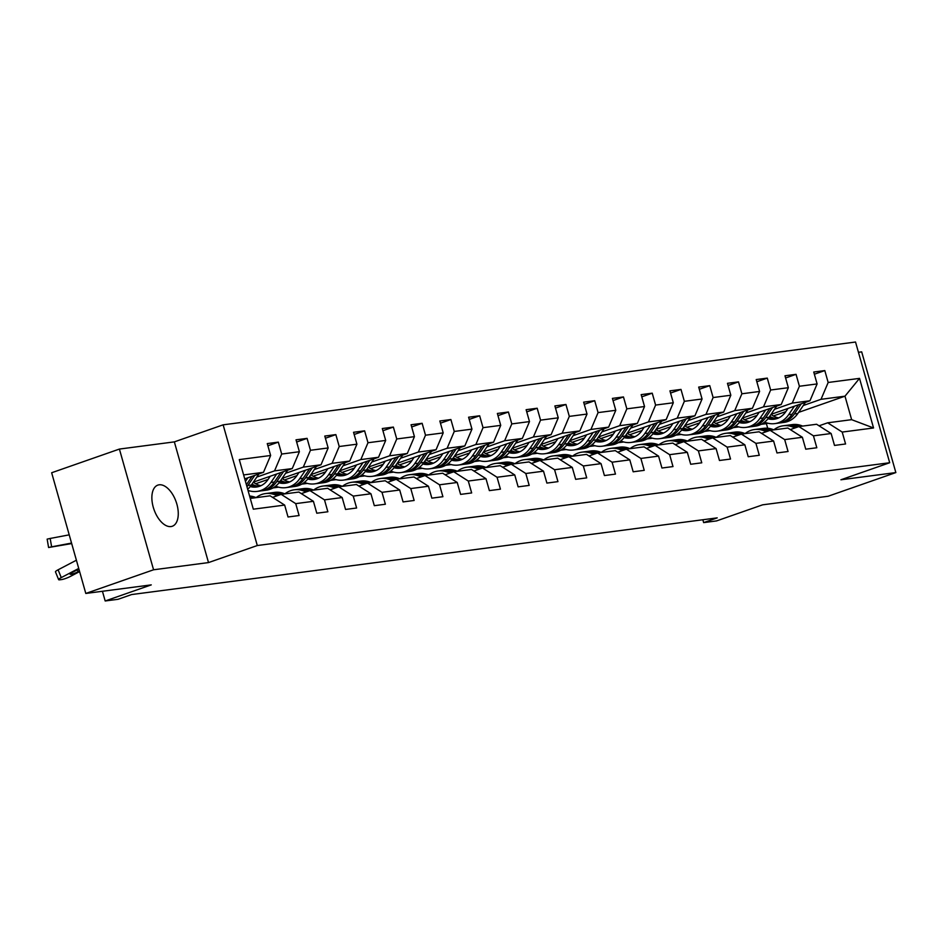 <?xml version="1.0" encoding="UTF-8"?>
<svg xmlns="http://www.w3.org/2000/svg" width="943" height="943" viewBox="0 0 943 943"><rect width="100%" height="100%" fill="white"/><g stroke="black" fill="none" stroke-linecap="round" stroke-linejoin="round"><path stroke-width="1.41" d="M170.978 526.559A21.795 11.717 70.7 0 0 172.251 526.265A21.795 11.717 70.7 0 0 176.518 502.973A21.795 11.717 70.7 0 0 159.155 484.808A21.795 11.717 70.7 0 0 157.882 485.103A21.795 11.717 70.7 0 0 153.615 508.395A21.795 11.717 70.7 0 0 170.978 526.559M119.407 449.068L51.653 472.749L85.801 593.453L153.568 569.784L208.509 562.582L257.298 545.537L223.137 424.833L174.349 441.878L119.407 449.068L153.568 569.784M257.298 545.537L889.697 462.73L855.537 342.026L223.137 424.833M889.697 462.73L840.908 479.775L895.85 472.573L861.69 351.869L858.448 352.293M895.85 472.573L828.095 496.254L762.639 504.823L716.562 520.913L703.655 522.611L717.21 517.872L131.643 594.55L118.087 599.288L105.18 600.974L151.257 584.884L85.801 593.453M250.272 498.423L270.122 495.818L284.656 505.083L288.028 516.988L299.096 515.538L295.725 503.633L313.418 501.311L316.789 513.216L327.858 511.778L324.486 499.861L342.179 497.55L345.551 509.456L356.619 508.006L353.248 496.101L370.953 493.778L374.312 505.684L385.381 504.234L382.009 492.329L399.714 490.018L403.074 501.924L414.142 500.474L410.771 488.568L428.476 486.246L431.847 498.152L442.904 496.702L439.532 484.796L457.237 482.486L460.608 494.391L471.665 492.941L468.294 481.036L485.999 478.714L489.37 490.619L500.427 489.169L497.055 477.264L514.76 474.954L518.131 486.859L529.188 485.409L525.817 473.504L543.522 471.182L546.893 483.087L557.95 481.637L554.578 469.732L572.283 467.422L575.654 479.327L586.711 477.877L583.34 465.972L601.045 463.65L604.416 475.555L615.473 474.105L612.101 462.2L629.806 459.878L633.177 471.795L644.234 470.345L640.875 458.439L658.568 456.117L661.939 468.023L672.996 466.573L669.636 454.667L687.329 452.345L690.7 464.262L701.757 462.813L698.398 450.907L716.091 448.585L719.462 460.49L730.53 459.041L727.159 447.135L744.852 444.813L748.223 456.73L759.292 455.28L755.921 443.363L773.614 441.053L776.985 452.958L788.053 451.508L784.682 439.603L802.375 437.281L805.746 449.186L816.815 447.748L813.444 435.831L831.137 433.521L834.508 445.426L845.576 443.976L842.205 432.071L873.548 427.969L859.521 378.379L844.987 396.178L821.023 399.313L803.283 405.514M284.656 505.083L253.313 509.185L239.286 459.595L270.629 455.493L267.258 443.587L278.326 442.137L267.883 445.78M859.521 378.379L828.166 382.481L824.807 370.575L813.738 372.025L817.11 383.931L799.405 386.253L796.045 374.336L784.977 375.786L788.348 387.703L770.643 390.013L767.284 378.108L756.215 379.558L759.587 391.463L741.882 393.785L738.51 381.88L727.454 383.318L730.825 395.235L713.12 397.545L709.749 385.64L698.692 387.09L702.063 398.995L684.359 401.317L680.987 389.412L669.931 390.85L673.302 402.767L655.597 405.077L652.226 393.172L641.169 394.622L644.54 406.527L626.836 408.849L623.464 396.944L612.408 398.394L615.779 410.299L598.074 412.61L594.703 400.704L583.646 402.154L587.017 414.06L569.313 416.382L565.941 404.476L554.885 405.926L558.256 417.832L540.551 420.142L537.18 408.236L526.123 409.686L529.483 421.592L511.79 423.914L508.418 412.008L497.362 413.458L500.721 425.364L483.028 427.674L479.657 415.769L468.6 417.219L471.96 429.124L454.267 431.446L450.895 419.541L439.827 420.991L443.198 432.896L425.505 435.206L422.134 423.301L411.065 424.751L414.437 436.656L396.744 438.978L393.372 427.073L382.304 428.523L385.675 440.428L367.982 442.75L364.611 430.833L353.542 432.283L356.914 444.188L339.221 446.51L335.849 434.605L324.781 436.055L328.152 447.96L310.459 450.282L307.088 438.365L296.019 439.815L299.391 451.721L281.686 454.043L278.326 442.137M313.418 501.311L298.884 492.057L281.191 494.368L272.574 497.374M256.802 477.075L274.543 470.875L292.247 468.565L253.337 482.156A21.63 18.117 82.5 0 0 260.963 485.704M281.191 494.368L295.725 503.633M281.686 454.043L274.543 470.875M299.391 451.721L292.247 468.565M342.179 497.55L327.645 488.285L309.952 490.608L301.336 493.613M255.647 483.759L268.118 479.409M285.564 473.315L303.304 467.115L321.009 464.793L282.098 478.384M309.952 490.608L324.486 499.861M310.459 450.282L303.304 467.115M328.152 447.96L321.009 464.793M370.953 493.778L356.419 484.513L338.714 486.836L330.097 489.841M284.409 479.999L296.88 475.637M314.325 469.543L332.066 463.343L349.77 461.033L310.86 474.624M273.364 487.72L276.688 486.564M338.714 486.836L353.248 496.101M339.221 446.51L332.066 463.343M356.914 444.188L349.77 461.033M399.714 490.018L385.18 480.753L367.475 483.075L358.859 486.081M313.17 476.227L325.641 471.877M343.087 465.783L360.827 459.583L378.532 457.261L339.621 470.852M302.125 483.959L305.449 482.792M367.475 483.075L382.009 492.329M367.982 442.75L360.827 459.583M385.675 440.428L378.532 457.261M428.476 486.246L413.942 476.981L396.237 479.303L387.62 482.309M341.932 472.467L354.403 468.105M371.848 462.011L389.589 455.811L407.293 453.5L368.383 467.091M330.899 480.187L334.211 479.032M396.237 479.303L410.771 488.568M396.744 438.978L389.589 455.811M414.437 436.656L407.293 453.5M457.237 482.486L442.703 473.221L424.998 475.543L416.382 478.549M370.693 468.695L383.164 464.345M400.61 458.251L418.35 452.051L436.055 449.728L397.144 463.319M359.66 476.427L362.972 475.26M424.998 475.543L439.532 484.796M425.505 435.206L418.35 452.051M443.198 432.896L436.055 449.728M485.999 478.714L471.465 469.449L453.76 471.771L445.143 474.777M399.455 464.934L411.926 460.573M429.371 454.479L447.112 448.279L464.816 445.968L425.906 459.559M388.422 472.655L391.734 471.5M453.76 471.771L468.294 481.036M454.267 431.446L447.112 448.279M471.96 429.124L464.816 445.968M514.76 474.954L500.226 465.689L482.521 467.999L473.916 471.017M428.216 461.162L440.687 456.813M458.133 450.719L475.873 444.518L493.578 442.196L454.667 455.787M417.183 468.883L420.495 467.728M482.521 467.999L497.055 477.264M483.028 427.674L475.873 444.518M500.721 425.364L493.578 442.196M543.522 471.182L528.988 461.917L511.283 464.239L502.678 467.245M456.978 457.402L469.449 453.041M486.894 446.947L504.635 440.746L522.339 438.436L483.441 452.027M445.945 465.123L449.257 463.968M511.283 464.239L525.817 473.504M511.79 423.914L504.635 440.746M529.483 421.592L522.339 438.436M572.283 467.422L557.749 458.157L540.044 460.467L531.439 463.484M485.751 453.63L498.21 449.281M515.656 443.186L533.396 436.986L551.101 434.664L512.202 448.255M474.706 461.351L478.018 460.196M540.044 460.467L554.578 469.732M540.551 420.142L533.396 436.986M558.256 417.832L551.101 434.664M601.045 463.65L586.511 454.385L568.806 456.707L560.201 459.712M514.513 449.87L526.972 445.509M544.417 439.414L562.169 433.214L579.862 430.904L540.964 444.495M503.468 457.591L506.78 456.436M568.806 456.707L583.34 465.972M569.313 416.382L562.169 433.214M587.017 414.06L579.862 430.904M629.806 459.878L615.272 450.624L597.567 452.935L588.962 455.952M543.274 446.098L555.733 441.748M573.179 435.654L590.931 429.454L608.624 427.132L569.725 440.723M532.229 453.819L535.541 452.664M597.567 452.935L612.101 462.2M598.074 412.61L590.931 429.454M615.779 410.299L608.624 427.132M658.568 456.117L644.034 446.852L626.341 449.174L617.724 452.18M572.036 442.338L584.495 437.976M601.94 431.882L619.692 425.682L637.385 423.372L598.487 436.963M560.991 450.059L564.303 448.903M626.341 449.174L640.875 458.439M626.836 408.849L619.692 425.682M644.54 406.527L637.385 423.372M687.329 452.345L672.795 443.092L655.102 445.402L646.485 448.42M600.797 438.566L613.256 434.216M630.702 428.122L648.454 421.922L666.147 419.6L627.248 433.191M589.752 446.287L593.064 445.131M655.102 445.402L669.636 454.667M655.597 405.077L648.454 421.922M673.302 402.767L666.147 419.6M716.091 448.585L701.557 439.32L683.864 441.642L675.247 444.648M629.559 434.806L642.018 430.444M659.463 424.35L677.215 418.15L694.908 415.828L656.01 429.43M618.514 442.526L621.826 441.371M683.864 441.642L698.398 450.907M684.359 401.317L677.215 418.15M702.063 398.995L694.908 415.828M744.852 444.813L730.318 435.56L712.625 437.87L704.008 440.888M658.32 431.034L670.791 426.684M688.225 420.59L705.977 414.39L723.67 412.067L684.771 425.658M647.275 438.754L650.587 437.599M712.625 437.87L727.159 447.135M713.12 397.545L705.977 414.39M730.825 395.235L723.67 412.067M773.614 441.053L759.08 431.788L741.387 434.11L732.77 437.116M687.082 427.273L699.553 422.912M716.986 416.818L734.738 410.618L752.431 408.295L713.533 421.886M676.037 434.994L679.349 433.839M741.387 434.11L755.921 443.363M741.882 393.785L734.738 410.618M759.587 391.463L752.431 408.295M802.375 437.281L787.841 428.028L770.148 430.338L761.531 433.356M715.843 423.501L728.314 419.14M745.748 413.046L763.5 406.857L781.193 404.535L742.294 418.126M704.798 431.222L708.11 430.067M770.148 430.338L784.682 439.603M770.643 390.013L763.5 406.857M788.348 387.703L781.193 404.535M831.137 433.521L816.603 424.256L798.91 426.578L790.293 429.584M744.605 419.729L757.076 415.38M774.521 409.286L792.261 403.085L809.966 400.763L771.056 414.354M733.56 427.462L736.872 426.295M798.91 426.578L813.444 435.831M799.405 386.253L792.261 403.085M817.11 383.931L809.966 400.763M873.548 427.969L851.635 419.67L827.671 422.806L819.054 425.812M773.366 415.969L785.837 411.608M767.696 428.263L766.388 423.643L761.178 424.326M766.388 423.643L767.696 423.183M798.591 412.386L844.987 396.178L851.635 419.67M827.671 422.806L842.205 432.071M828.166 382.481L821.023 399.313M102.433 591.273L105.18 600.974M702.853 519.758L703.655 522.611M244.744 478.879L263.486 472.325L243.624 474.93M738.805 426.92L733.241 427.639M710.044 430.68L704.48 431.411M681.282 434.452L675.718 435.171M652.521 438.212L646.957 438.943M623.759 441.984L618.195 442.703M594.998 445.744L589.434 446.475M566.236 449.516L560.672 450.235M537.475 453.277L531.911 454.007M508.713 457.049L503.149 457.779M479.952 460.809L474.388 461.54M451.19 464.581L445.626 465.312M422.429 468.341L416.865 469.072M393.655 472.113L388.103 472.844M364.894 475.873L359.342 476.604M336.132 479.645L330.58 480.376M307.371 483.405L301.819 484.136M278.609 487.177L273.057 487.908M249.848 490.938L248.221 491.162M270.629 455.493L263.486 472.325M824.807 370.575L814.363 374.218M796.045 374.336L785.602 377.99M767.284 378.108L756.84 381.75M738.51 381.88L728.079 385.522M709.749 385.64L699.317 389.282M680.987 389.412L670.556 393.054M652.226 393.172L641.794 396.826M623.464 396.944L613.033 400.586M594.703 400.704L584.271 404.358M565.941 404.476L555.498 408.119M537.18 408.236L526.736 411.891M508.418 412.008L497.975 415.651M479.657 415.769L469.213 419.423M450.895 419.541L440.452 423.183M422.134 423.301L411.69 426.955M393.372 427.073L382.929 430.715M364.611 430.833L354.167 434.487M335.849 434.605L325.406 438.247M307.088 438.365L296.644 442.019M208.509 562.582L174.349 441.878M802.693 426.083L801.279 425.564A26.05 21.83 -97.5 0 0 792.426 424.574L788.926 425.034A26.05 21.83 -97.5 0 0 787.818 425.21M795.149 427.886L792.061 426.778A26.05 21.83 -97.5 0 0 783.209 425.776A26.05 21.83 -97.5 0 0 773.849 429.808M799.192 426.531L797.778 426.024A26.05 21.83 -97.5 0 0 788.926 425.034M783.209 425.776L786.71 425.328A26.05 21.83 82.5 0 1 795.562 426.319L797.578 427.038M787.994 408.437L785.696 411.808A21.63 18.117 82.5 0 1 774.168 419.222A21.63 18.117 82.5 0 1 767.956 418.763M794.419 406.197L788.643 414.684A26.05 21.83 82.5 0 1 774.745 423.619A26.05 21.83 82.5 0 1 764.608 422.11M805.44 402.343L797.861 413.47A26.05 21.83 82.5 0 1 783.963 422.405L780.462 422.865A26.05 21.83 -97.5 0 0 794.348 413.93L801.255 403.804M778.682 417.902A21.63 18.117 82.5 0 1 771.032 414.401M798.603 404.736L792.144 414.225A26.05 21.83 82.5 0 1 778.246 423.159L774.745 423.619M768.981 417.395A21.63 18.117 -97.5 0 0 775.9 418.892M779.342 422.983A26.05 21.83 -97.5 0 0 780.462 422.865M776.985 418.586A21.63 18.117 82.5 0 1 769.712 416.334M773.932 429.843L772.517 429.336A26.05 21.83 -97.5 0 0 763.665 428.346L760.164 428.806A26.05 21.83 -97.5 0 0 759.056 428.982M766.388 431.658L763.3 430.538A26.05 21.83 -97.5 0 0 754.447 429.548A26.05 21.83 -97.5 0 0 745.076 433.58M770.431 430.303L769.016 429.796A26.05 21.83 -97.5 0 0 760.164 428.806M754.447 429.548L757.948 429.089A26.05 21.83 82.5 0 1 766.8 430.079L768.816 430.81M745.17 433.615L743.756 433.096A26.05 21.83 -97.5 0 0 734.903 432.106L731.403 432.566A26.05 21.83 -97.5 0 0 730.295 432.743M737.626 435.418L734.538 434.31A26.05 21.83 -97.5 0 0 725.686 433.32A26.05 21.83 -97.5 0 0 716.315 437.34M741.67 434.075L740.255 433.556A26.05 21.83 -97.5 0 0 731.403 432.566M725.686 433.32L729.187 432.861A26.05 21.83 82.5 0 1 738.039 433.851L740.055 434.57M759.233 412.209L756.934 415.58A21.63 18.117 82.5 0 1 745.406 422.994A21.63 18.117 82.5 0 1 739.194 422.535M765.657 409.969L759.869 418.444A26.05 21.83 82.5 0 1 745.984 427.379A26.05 21.83 82.5 0 1 735.846 425.882M776.678 406.115L769.099 417.242A26.05 21.83 82.5 0 1 755.202 426.177L751.701 426.637A26.05 21.83 -97.5 0 0 765.586 417.702L772.494 407.576M749.921 421.674A21.63 18.117 82.5 0 1 742.271 418.162M769.842 408.496L763.382 417.985A26.05 21.83 82.5 0 1 749.485 426.92L745.984 427.379M740.22 421.167A21.63 18.117 -97.5 0 0 747.139 422.664M750.581 426.743A26.05 21.83 -97.5 0 0 751.701 426.637M748.223 422.346A21.63 18.117 82.5 0 1 740.95 420.106M730.471 415.969L728.173 419.34A21.63 18.117 82.5 0 1 716.645 426.755A21.63 18.117 82.5 0 1 710.433 426.307M736.896 413.729L731.108 422.216A26.05 21.83 82.5 0 1 717.222 431.151A26.05 21.83 82.5 0 1 707.085 429.643M747.917 409.875L740.326 421.002A26.05 21.83 82.5 0 1 726.44 429.937L722.927 430.397A26.05 21.83 -97.5 0 0 736.825 421.462L743.732 411.348M721.159 425.434A21.63 18.117 82.5 0 1 713.509 421.934M741.08 412.268L734.621 421.757A26.05 21.83 82.5 0 1 720.723 430.692L717.222 431.151M711.458 424.928A21.63 18.117 -97.5 0 0 718.377 426.425M721.819 430.515A26.05 21.83 -97.5 0 0 722.927 430.397M719.462 426.118A21.63 18.117 82.5 0 1 712.189 423.867M716.409 437.375L714.994 436.868A26.05 21.83 -97.5 0 0 706.142 435.878L702.641 436.338A26.05 21.83 -97.5 0 0 701.533 436.515M708.865 439.19L705.777 438.071A26.05 21.83 -97.5 0 0 696.924 437.08A26.05 21.83 -97.5 0 0 687.553 441.112M712.908 437.835L711.494 437.328A26.05 21.83 -97.5 0 0 702.641 436.338M696.924 437.08L700.425 436.621A26.05 21.83 82.5 0 1 709.277 437.611L711.293 438.342M687.647 441.147L686.233 440.629A26.05 21.83 -97.5 0 0 677.38 439.638L673.88 440.098A26.05 21.83 -97.5 0 0 672.772 440.275M680.103 442.951L677.015 441.843A26.05 21.83 -97.5 0 0 668.163 440.852A26.05 21.83 -97.5 0 0 658.792 444.872M684.146 441.607L682.732 441.088A26.05 21.83 -97.5 0 0 673.88 440.098M668.163 440.852L671.664 440.393A26.05 21.83 82.5 0 1 680.516 441.383L682.532 442.102M658.886 444.907L657.471 444.401A26.05 21.83 -97.5 0 0 648.619 443.41L645.118 443.87A26.05 21.83 -97.5 0 0 644.01 444.047M651.342 446.723L648.254 445.603A26.05 21.83 -97.5 0 0 639.401 444.613A26.05 21.83 -97.5 0 0 630.03 448.644M655.385 445.367L653.959 444.86A26.05 21.83 -97.5 0 0 645.118 443.87M639.401 444.613L642.902 444.153A26.05 21.83 82.5 0 1 651.754 445.143L653.77 445.874M701.71 419.741L699.411 423.112A21.63 18.117 82.5 0 1 687.883 430.527A21.63 18.117 82.5 0 1 681.671 430.067M708.134 417.501L702.346 425.977A26.05 21.83 82.5 0 1 688.461 434.912A26.05 21.83 82.5 0 1 678.323 433.415M719.155 413.647L711.564 424.774A26.05 21.83 82.5 0 1 697.679 433.709L694.166 434.169A26.05 21.83 -97.5 0 0 708.063 425.234L714.971 415.109M692.398 429.206A21.63 18.117 82.5 0 1 684.748 425.694M712.319 416.028L705.859 425.517A26.05 21.83 82.5 0 1 691.962 434.464L688.461 434.912M682.697 428.7A21.63 18.117 -97.5 0 0 689.616 430.197M693.058 434.275A26.05 21.83 -97.5 0 0 694.166 434.169M690.7 429.878A21.63 18.117 82.5 0 1 683.416 427.639M672.948 423.501L670.65 426.873A21.63 18.117 82.5 0 1 659.122 434.299A21.63 18.117 82.5 0 1 652.91 433.839M679.373 421.262L673.585 429.749A26.05 21.83 82.5 0 1 659.687 438.684A26.05 21.83 82.5 0 1 649.562 437.175M690.394 417.407L682.803 428.535A26.05 21.83 82.5 0 1 668.917 437.481L665.404 437.929A26.05 21.83 -97.5 0 0 679.302 428.994L686.209 418.881M663.636 432.967A21.63 18.117 82.5 0 1 655.986 429.466M683.557 419.8L677.086 429.289A26.05 21.83 82.5 0 1 663.2 438.224L659.687 438.684M653.935 432.46A21.63 18.117 -97.5 0 0 660.854 433.957M664.296 438.047A26.05 21.83 -97.5 0 0 665.404 437.929M661.939 433.65A21.63 18.117 82.5 0 1 654.654 431.399M644.187 427.273L641.888 430.645A21.63 18.117 82.5 0 1 630.36 438.059A21.63 18.117 82.5 0 1 624.148 437.599M650.611 425.034L644.823 433.509A26.05 21.83 82.5 0 1 630.926 442.444A26.05 21.83 82.5 0 1 620.789 440.947M661.632 421.179L654.041 432.307A26.05 21.83 82.5 0 1 640.144 441.241L636.643 441.701A26.05 21.83 -97.5 0 0 650.54 432.766L657.448 422.641M634.875 436.739A21.63 18.117 82.5 0 1 627.225 433.226M654.796 423.56L648.324 433.049A26.05 21.83 82.5 0 1 634.439 441.996L630.926 442.444M625.174 436.232A21.63 18.117 -97.5 0 0 632.093 437.729M635.535 441.807A26.05 21.83 -97.5 0 0 636.643 441.701M633.177 437.411A21.63 18.117 82.5 0 1 625.893 435.171M630.124 448.679L628.71 448.161A26.05 21.83 -97.5 0 0 619.857 447.171L616.345 447.63A26.05 21.83 -97.5 0 0 615.249 447.807M622.58 450.483L619.492 449.375A26.05 21.83 -97.5 0 0 610.64 448.385A26.05 21.83 -97.5 0 0 601.269 452.404M626.624 449.139L625.197 448.62A26.05 21.83 -97.5 0 0 616.345 447.63M610.64 448.385L614.141 447.925A26.05 21.83 82.5 0 1 622.993 448.915L625.009 449.634M615.425 431.045L613.127 434.405A21.63 18.117 82.5 0 1 601.599 441.831A21.63 18.117 82.5 0 1 595.387 441.371M621.85 428.794L616.062 437.281A26.05 21.83 82.5 0 1 602.164 446.216A26.05 21.83 82.5 0 1 592.027 444.707M632.871 424.951L625.28 436.067A26.05 21.83 82.5 0 1 611.382 445.013L607.881 445.473A26.05 21.83 -97.5 0 0 621.779 436.526L628.675 426.413M606.113 440.499A21.63 18.117 82.5 0 1 598.451 436.998M626.034 427.332L619.563 436.821A26.05 21.83 82.5 0 1 605.677 445.756L602.164 446.216M596.412 439.992A21.63 18.117 -97.5 0 0 603.331 441.489M606.773 445.579A26.05 21.83 -97.5 0 0 607.881 445.473M604.416 441.183A21.63 18.117 82.5 0 1 597.131 438.931M601.363 452.44L599.948 451.933A26.05 21.83 -97.5 0 0 591.096 450.943L587.583 451.402A26.05 21.83 -97.5 0 0 586.487 451.579M593.819 454.255L590.719 453.135A26.05 21.83 -97.5 0 0 581.878 452.145A26.05 21.83 -97.5 0 0 572.507 456.176M597.862 452.899L596.436 452.392A26.05 21.83 -97.5 0 0 587.583 451.402M581.878 452.145L585.379 451.685A26.05 21.83 82.5 0 1 594.231 452.675L596.235 453.406M586.664 434.806L584.365 438.177A21.63 18.117 82.5 0 1 572.837 445.591A21.63 18.117 82.5 0 1 566.625 445.131M593.088 432.566L587.3 441.041A26.05 21.83 82.5 0 1 573.403 449.988A26.05 21.83 82.5 0 1 563.266 448.479M604.109 428.711L596.518 439.839A26.05 21.83 82.5 0 1 582.621 448.774L579.12 449.233A26.05 21.83 -97.5 0 0 593.017 440.298L599.913 430.173M577.352 444.271A21.63 18.117 82.5 0 1 569.69 440.758M597.273 431.104L590.801 440.581A26.05 21.83 82.5 0 1 576.904 449.528L573.403 449.988M567.651 443.764A21.63 18.117 -97.5 0 0 574.57 445.261M578.012 449.339A26.05 21.83 -97.5 0 0 579.12 449.233M575.654 444.943A21.63 18.117 82.5 0 1 568.37 442.703M572.601 456.212L571.187 455.693A26.05 21.83 -97.5 0 0 562.334 454.703L558.822 455.163A26.05 21.83 -97.5 0 0 557.726 455.339M565.057 458.015L561.957 456.907A26.05 21.83 -97.5 0 0 553.117 455.917A26.05 21.83 -97.5 0 0 543.746 459.936M569.101 456.671L567.674 456.153A26.05 21.83 -97.5 0 0 558.822 455.163M553.117 455.917L556.618 455.457A26.05 21.83 82.5 0 1 565.47 456.447L567.474 457.166M557.902 438.578L555.604 441.937A21.63 18.117 82.5 0 1 544.064 449.363A21.63 18.117 82.5 0 1 537.864 448.903M564.327 436.326L558.539 444.813A26.05 21.83 82.5 0 1 544.641 453.748A26.05 21.83 82.5 0 1 534.504 452.239M575.348 432.483L567.757 443.599A26.05 21.83 82.5 0 1 553.859 452.546L550.358 453.005A26.05 21.83 -97.5 0 0 564.256 444.059L571.152 433.945M548.59 448.043A21.63 18.117 82.5 0 1 540.928 444.53M568.511 434.864L562.04 444.353A26.05 21.83 82.5 0 1 548.142 453.288L544.641 453.748M538.889 447.524A21.63 18.117 -97.5 0 0 545.808 449.033M549.25 453.111A26.05 21.83 -97.5 0 0 550.358 453.005M546.893 448.715A21.63 18.117 82.5 0 1 539.608 446.463M543.84 459.972L542.414 459.465A26.05 21.83 -97.5 0 0 533.573 458.475L530.06 458.935A26.05 21.83 -97.5 0 0 528.964 459.111M536.296 461.787L533.196 460.667A26.05 21.83 -97.5 0 0 524.343 459.677A26.05 21.83 -97.5 0 0 514.984 463.708M540.339 460.432L538.913 459.925A26.05 21.83 -97.5 0 0 530.06 458.935M524.343 459.677L527.856 459.217A26.05 21.83 82.5 0 1 536.708 460.208L538.712 460.938M529.141 442.338L526.842 445.709A21.63 18.117 82.5 0 1 515.302 453.123A21.63 18.117 82.5 0 1 509.102 452.664M535.565 440.098L529.777 448.573A26.05 21.83 82.5 0 1 515.88 457.52A26.05 21.83 82.5 0 1 505.743 456.011M546.586 436.244L538.995 447.371A26.05 21.83 82.5 0 1 525.098 456.306L521.597 456.766A26.05 21.83 -97.5 0 0 535.494 447.831L542.39 437.705M519.817 451.803A21.63 18.117 82.5 0 1 512.167 448.29M539.75 438.636L533.278 448.114A26.05 21.83 82.5 0 1 519.381 457.06L515.88 457.52M510.128 451.296A21.63 18.117 -97.5 0 0 517.047 452.793M520.489 456.884A26.05 21.83 -97.5 0 0 521.597 456.766M518.131 452.475A21.63 18.117 82.5 0 1 510.847 450.235M515.078 463.744L513.652 463.225A26.05 21.83 -97.5 0 0 504.8 462.235L501.299 462.695A26.05 21.83 -97.5 0 0 500.203 462.872M507.534 465.547L504.434 464.439A26.05 21.83 -97.5 0 0 495.582 463.449A26.05 21.83 -97.5 0 0 486.223 467.48M511.577 464.204L510.151 463.685A26.05 21.83 -97.5 0 0 501.299 462.695M495.582 463.449L499.095 462.989A26.05 21.83 82.5 0 1 507.947 463.98L509.951 464.699M500.379 446.11L498.081 449.469A21.63 18.117 82.5 0 1 486.541 456.895A21.63 18.117 82.5 0 1 480.341 456.436M506.804 443.858L501.016 452.345A26.05 21.83 82.5 0 1 487.118 461.28A26.05 21.83 82.5 0 1 476.981 459.783M517.825 440.016L510.234 451.131A26.05 21.83 82.5 0 1 496.336 460.078L492.835 460.538A26.05 21.83 -97.5 0 0 506.733 451.591L513.629 441.477M491.055 455.575A21.63 18.117 82.5 0 1 483.405 452.062M510.988 442.397L504.517 451.886A26.05 21.83 82.5 0 1 490.619 460.821L487.118 461.28M481.366 455.068A21.63 18.117 -97.5 0 0 488.285 456.565M491.727 460.644A26.05 21.83 -97.5 0 0 492.835 460.538M489.37 456.247A21.63 18.117 82.5 0 1 482.085 454.007M486.317 467.504L484.891 466.997A26.05 21.83 -97.5 0 0 476.038 466.007L472.537 466.467A26.05 21.83 -97.5 0 0 471.441 466.644M478.773 469.319L475.673 468.2A26.05 21.83 -97.5 0 0 466.82 467.209A26.05 21.83 -97.5 0 0 457.461 471.241M482.816 467.964L481.39 467.457A26.05 21.83 -97.5 0 0 472.537 466.467M466.82 467.209L470.333 466.75A26.05 21.83 82.5 0 1 479.174 467.74L481.189 468.471M471.618 449.87L469.319 453.241A21.63 18.117 82.5 0 1 457.779 460.656A21.63 18.117 82.5 0 1 451.579 460.196M478.042 447.63L472.254 456.106A26.05 21.83 82.5 0 1 458.357 465.052A26.05 21.83 82.5 0 1 448.22 463.543M489.052 443.776L481.472 454.903A26.05 21.83 82.5 0 1 467.575 463.838L464.074 464.298A26.05 21.83 -97.5 0 0 477.971 455.363L484.867 445.237M462.294 459.335A21.63 18.117 82.5 0 1 454.644 455.834M482.227 446.169L475.755 455.646A26.05 21.83 82.5 0 1 461.858 464.593L458.357 465.052M452.605 458.828A21.63 18.117 -97.5 0 0 459.524 460.325M462.966 464.416A26.05 21.83 -97.5 0 0 464.074 464.298M460.608 460.007A21.63 18.117 82.5 0 1 453.324 457.768M457.555 471.276L456.129 470.769A26.05 21.83 -97.5 0 0 447.277 469.767L443.776 470.227A26.05 21.83 -97.5 0 0 442.68 470.404M450.011 473.08L446.911 471.971A26.05 21.83 -97.5 0 0 438.059 470.981A26.05 21.83 -97.5 0 0 428.7 475.013M454.054 471.736L452.628 471.217A26.05 21.83 -97.5 0 0 443.776 470.227M438.059 470.981L441.56 470.522A26.05 21.83 82.5 0 1 450.412 471.512L452.428 472.231M442.856 453.642L440.558 457.001A21.63 18.117 82.5 0 1 429.018 464.428A21.63 18.117 82.5 0 1 422.818 463.968M449.269 451.391L443.493 459.878A26.05 21.83 82.5 0 1 429.595 468.812A26.05 21.83 82.5 0 1 419.458 467.315M460.29 447.548L452.711 458.663A26.05 21.83 82.5 0 1 438.813 467.61L435.312 468.07A26.05 21.83 -97.5 0 0 449.21 459.123L456.106 449.009M433.532 463.107A21.63 18.117 82.5 0 1 425.882 459.595M453.465 449.929L446.994 459.418A26.05 21.83 82.5 0 1 433.096 468.353L429.595 468.812M423.843 462.6A21.63 18.117 -97.5 0 0 430.762 464.097M434.204 468.176A26.05 21.83 -97.5 0 0 435.312 468.07M431.847 463.779A21.63 18.117 82.5 0 1 424.562 461.54M428.794 475.036L427.368 474.529A26.05 21.83 -97.5 0 0 418.515 473.539L415.014 473.999A26.05 21.83 -97.5 0 0 413.918 474.176M421.25 476.852L418.15 475.732A26.05 21.83 -97.5 0 0 409.297 474.742A26.05 21.83 -97.5 0 0 399.938 478.773M425.293 475.496L423.867 474.989A26.05 21.83 -97.5 0 0 415.014 473.999M409.297 474.742L412.798 474.282A26.05 21.83 82.5 0 1 421.651 475.284L423.666 476.003M414.083 457.402L411.796 460.773A21.63 18.117 82.5 0 1 400.256 468.188A21.63 18.117 82.5 0 1 394.044 467.728M420.507 455.163L414.731 463.638A26.05 21.83 82.5 0 1 400.834 472.584A26.05 21.83 82.5 0 1 390.697 471.076M431.529 451.308L423.949 462.435A26.05 21.83 82.5 0 1 410.052 471.37L406.551 471.83A26.05 21.83 -97.5 0 0 420.448 462.895L427.344 452.77M404.771 466.868A21.63 18.117 82.5 0 1 397.121 463.367M424.704 453.701L418.232 463.178A26.05 21.83 82.5 0 1 404.335 472.125L400.834 472.584M395.07 466.361A21.63 18.117 -97.5 0 0 402.001 467.858M405.443 471.948A26.05 21.83 -97.5 0 0 406.551 471.83M403.085 467.539A21.63 18.117 82.5 0 1 395.801 465.3M400.032 478.808L398.606 478.301A26.05 21.83 -97.5 0 0 389.754 477.299L386.253 477.759A26.05 21.83 -97.5 0 0 385.157 477.948M392.477 480.612L389.388 479.504A26.05 21.83 -97.5 0 0 380.536 478.514A26.05 21.83 -97.5 0 0 371.177 482.545M396.531 479.268L395.105 478.749A26.05 21.83 -97.5 0 0 386.253 477.759M380.536 478.514L384.037 478.054A26.05 21.83 82.5 0 1 392.889 479.044L394.905 479.775M385.322 461.174L383.035 464.534A21.63 18.117 82.5 0 1 371.495 471.96A21.63 18.117 82.5 0 1 365.283 471.5M391.746 458.923L385.97 467.41A26.05 21.83 82.5 0 1 372.072 476.345A26.05 21.83 82.5 0 1 361.935 474.848M402.767 455.08L395.188 466.207A26.05 21.83 82.5 0 1 381.29 475.142L377.789 475.602A26.05 21.83 -97.5 0 0 391.687 466.655L398.583 456.542M376.009 470.64A21.63 18.117 82.5 0 1 368.359 467.127M395.942 457.461L389.471 466.95A26.05 21.83 82.5 0 1 375.573 475.885L372.072 476.345M366.308 470.133A21.63 18.117 -97.5 0 0 373.239 471.63M376.681 475.708A26.05 21.83 -97.5 0 0 377.789 475.602M374.324 471.311A21.63 18.117 82.5 0 1 367.039 469.072M371.271 482.568L369.845 482.062A26.05 21.83 -97.5 0 0 360.992 481.071L357.491 481.531A26.05 21.83 -97.5 0 0 356.395 481.708M363.715 484.384L360.627 483.276A26.05 21.83 -97.5 0 0 351.774 482.274A26.05 21.83 -97.5 0 0 342.415 486.305M367.77 483.028L366.344 482.521A26.05 21.83 -97.5 0 0 357.491 481.531M351.774 482.274L355.275 481.814A26.05 21.83 82.5 0 1 364.128 482.816L366.143 483.535M356.56 464.934L354.273 468.306A21.63 18.117 82.5 0 1 342.733 475.72A21.63 18.117 82.5 0 1 336.521 475.26M362.984 462.695L357.208 471.17A26.05 21.83 82.5 0 1 343.311 480.117A26.05 21.83 82.5 0 1 333.174 478.608M374.006 458.84L366.426 469.968A26.05 21.83 82.5 0 1 352.529 478.903L349.028 479.362A26.05 21.83 -97.5 0 0 362.925 470.427L369.821 460.302M347.248 474.4A21.63 18.117 82.5 0 1 339.598 470.899M367.181 461.233L360.709 470.722A26.05 21.83 82.5 0 1 346.812 479.657L343.311 480.117M337.547 473.893A21.63 18.117 -97.5 0 0 344.478 475.39M347.92 479.48A26.05 21.83 -97.5 0 0 349.028 479.362M345.562 475.072A21.63 18.117 82.5 0 1 338.278 472.832M342.509 486.34L341.083 485.834A26.05 21.83 -97.5 0 0 332.231 484.843L328.73 485.291A26.05 21.83 -97.5 0 0 327.622 485.48M334.954 488.144L331.865 487.036A26.05 21.83 -97.5 0 0 323.013 486.046A26.05 21.83 -97.5 0 0 313.654 490.077M338.997 486.8L337.582 486.293A26.05 21.83 -97.5 0 0 328.73 485.291M323.013 486.046L326.514 485.586A26.05 21.83 82.5 0 1 335.366 486.576L337.382 487.307M327.799 468.706L325.512 472.066A21.63 18.117 82.5 0 1 313.972 479.492A21.63 18.117 82.5 0 1 307.76 479.032M334.223 466.455L328.447 474.942A26.05 21.83 82.5 0 1 314.549 483.877A26.05 21.83 82.5 0 1 304.412 482.38M345.244 462.612L337.665 473.74A26.05 21.83 82.5 0 1 323.767 482.675L320.266 483.134A26.05 21.83 -97.5 0 0 334.164 474.188L341.06 464.074M318.486 478.172A21.63 18.117 82.5 0 1 310.836 474.659M338.419 464.993L331.948 474.482A26.05 21.83 82.5 0 1 318.05 483.417L314.549 483.877M308.785 477.665A21.63 18.117 -97.5 0 0 315.716 479.162M319.147 483.24A26.05 21.83 -97.5 0 0 320.266 483.134M316.789 478.844A21.63 18.117 82.5 0 1 309.516 476.604M313.748 490.112L312.322 489.594A26.05 21.83 -97.5 0 0 303.469 488.604L299.968 489.063A26.05 21.83 -97.5 0 0 298.86 489.24M306.192 491.916L303.104 490.808A26.05 21.83 -97.5 0 0 294.251 489.806A26.05 21.83 -97.5 0 0 284.892 493.837M310.235 490.56L308.821 490.054A26.05 21.83 -97.5 0 0 299.968 489.063M294.251 489.806L297.752 489.358A26.05 21.83 82.5 0 1 306.605 490.348L308.62 491.067M299.037 472.467L296.75 475.838A21.63 18.117 82.5 0 1 285.21 483.252A21.63 18.117 82.5 0 1 278.998 482.792M305.461 470.227L299.685 478.714A26.05 21.83 82.5 0 1 285.788 487.649A26.05 21.83 82.5 0 1 275.651 486.14M316.483 466.372L308.903 477.5A26.05 21.83 82.5 0 1 295.006 486.435L291.505 486.894A26.05 21.83 -97.5 0 0 305.402 477.96L312.298 467.834M289.725 481.932A21.63 18.117 82.5 0 1 282.075 478.431M309.646 468.765L303.186 478.254A26.05 21.83 82.5 0 1 289.289 487.189L285.788 487.649M280.024 481.425A21.63 18.117 -97.5 0 0 286.943 482.922M290.385 487.012A26.05 21.83 -97.5 0 0 291.505 486.894M288.028 482.604A21.63 18.117 82.5 0 1 280.755 480.364M284.986 493.873L283.56 493.366A26.05 21.83 -97.5 0 0 274.708 492.376L271.207 492.824A26.05 21.83 -97.5 0 0 270.099 493.012M277.431 495.676L274.342 494.568A26.05 21.83 -97.5 0 0 265.49 493.578A26.05 21.83 -97.5 0 0 256.131 497.609M281.474 494.332L280.059 493.826A26.05 21.83 -97.5 0 0 271.207 492.824M265.49 493.578L268.991 493.118A26.05 21.83 82.5 0 1 277.843 494.108L279.859 494.839M270.276 476.239L267.977 479.598A21.63 18.117 82.5 0 1 256.449 487.024A21.63 18.117 82.5 0 1 250.237 486.564M276.7 473.987L270.924 482.474A26.05 21.83 82.5 0 1 257.026 491.409A26.05 21.83 82.5 0 1 247.985 490.36M287.721 470.144L280.142 481.272A26.05 21.83 82.5 0 1 266.244 490.207L262.743 490.666A26.05 21.83 -97.5 0 0 276.629 481.732L283.537 471.606M280.884 472.526L274.425 482.014A26.05 21.83 82.5 0 1 260.527 490.949L257.026 491.409M251.262 485.197A21.63 18.117 -97.5 0 0 258.182 486.694M261.624 490.773A26.05 21.83 -97.5 0 0 262.743 490.666M259.266 486.376A21.63 18.117 82.5 0 1 251.993 484.136M79.625 571.588L70.466 576.385A6.813 1.096 158.1 0 1 61.637 579.568L59.798 579.804A6.813 1.096 158.1 0 1 58.619 579.65A6.813 1.096 158.1 0 1 61.248 577.599L78.729 568.44M256.213 497.645L254.799 497.126A26.05 21.83 -97.5 0 0 249.589 496.03M76.407 560.213L58.112 569.796L61.248 577.599M252.712 498.093L251.298 497.586A26.05 21.83 -97.5 0 0 249.907 497.15M58.619 579.65L55.484 571.859A6.813 1.096 -21.9 0 1 58.112 569.796M79.46 571.022L78.08 571.753A5.446 0.872 -21.9 0 1 71.008 574.299A5.446 0.872 -21.9 0 1 70.065 574.169A5.446 0.872 -21.9 0 1 72.175 572.519L78.894 569.006M69.228 534.846L50.179 538.453L51.617 546.834L48.588 547.506L71.692 543.581M71.55 543.074L51.617 546.834M247.938 477.759L245.451 481.401M258.96 473.905L251.38 485.032A26.05 21.83 82.5 0 1 247.679 489.252M246.96 486.729A26.05 21.83 -97.5 0 0 247.868 485.492L254.775 475.366M252.123 476.298L246.394 484.714M69.216 543.604L71.668 543.486M69.275 543.934L60.953 545.243L71.574 543.156M48.588 547.506L47.15 539.125L50.179 538.453M797.778 426.024L801.279 425.564M792.061 426.778L795.562 426.319M792.144 414.225L788.643 414.684M797.861 413.47L794.348 413.93M769.016 429.796L772.517 429.336M763.3 430.538L766.8 430.079M740.255 433.556L743.756 433.096M734.538 434.31L738.039 433.851M763.382 417.985L759.869 418.444M769.099 417.242L765.586 417.702M734.621 421.757L731.108 422.216M740.326 421.002L736.825 421.462M711.494 437.328L714.994 436.868M705.777 438.071L709.277 437.611M682.732 441.088L686.233 440.629M677.015 441.843L680.516 441.383M653.959 444.86L657.471 444.401M648.254 445.603L651.754 445.143M705.859 425.517L702.346 425.977M711.564 424.774L708.063 425.234M677.086 429.289L673.585 429.749M682.803 428.535L679.302 428.994M648.324 433.049L644.823 433.509M654.041 432.307L650.54 432.766M625.197 448.62L628.71 448.161M619.492 449.375L622.993 448.915M619.563 436.821L616.062 437.281M625.28 436.067L621.779 436.526M596.436 452.392L599.948 451.933M590.719 453.135L594.231 452.675M590.801 440.581L587.3 441.041M596.518 439.839L593.017 440.298M567.674 456.153L571.187 455.693M561.957 456.907L565.47 456.447M562.04 444.353L558.539 444.813M567.757 443.599L564.256 444.059M538.913 459.925L542.414 459.465M533.196 460.667L536.708 460.208M533.278 448.114L529.777 448.573M538.995 447.371L535.494 447.831M510.151 463.685L513.652 463.225M504.434 464.439L507.947 463.98M504.517 451.886L501.016 452.345M510.234 451.131L506.733 451.591M481.39 467.457L484.891 466.997M475.673 468.2L479.174 467.74M475.755 455.646L472.254 456.106M481.472 454.903L477.971 455.363M452.628 471.217L456.129 470.769M446.911 471.971L450.412 471.512M446.994 459.418L443.493 459.878M452.711 458.663L449.21 459.123M423.867 474.989L427.368 474.529M418.15 475.732L421.651 475.284M418.232 463.178L414.731 463.638M423.949 462.435L420.448 462.895M395.105 478.749L398.606 478.301M389.388 479.504L392.889 479.044M389.471 466.95L385.97 467.41M395.188 466.207L391.687 466.655M366.344 482.521L369.845 482.062M360.627 483.276L364.128 482.816M360.709 470.722L357.208 471.17M366.426 469.968L362.925 470.427M337.582 486.293L341.083 485.834M331.865 487.036L335.366 486.576M331.948 474.482L328.447 474.942M337.665 473.74L334.164 474.188M308.821 490.054L312.322 489.594M303.104 490.808L306.605 490.348M303.186 478.254L299.685 478.714M308.903 477.5L305.402 477.96M280.059 493.826L283.56 493.366M274.342 494.568L277.843 494.108M274.425 482.014L270.924 482.474M280.142 481.272L276.629 481.732M251.298 497.586L254.799 497.126M77.302 569.831L78.08 571.753M251.38 485.032L247.868 485.492"/></g></svg>
